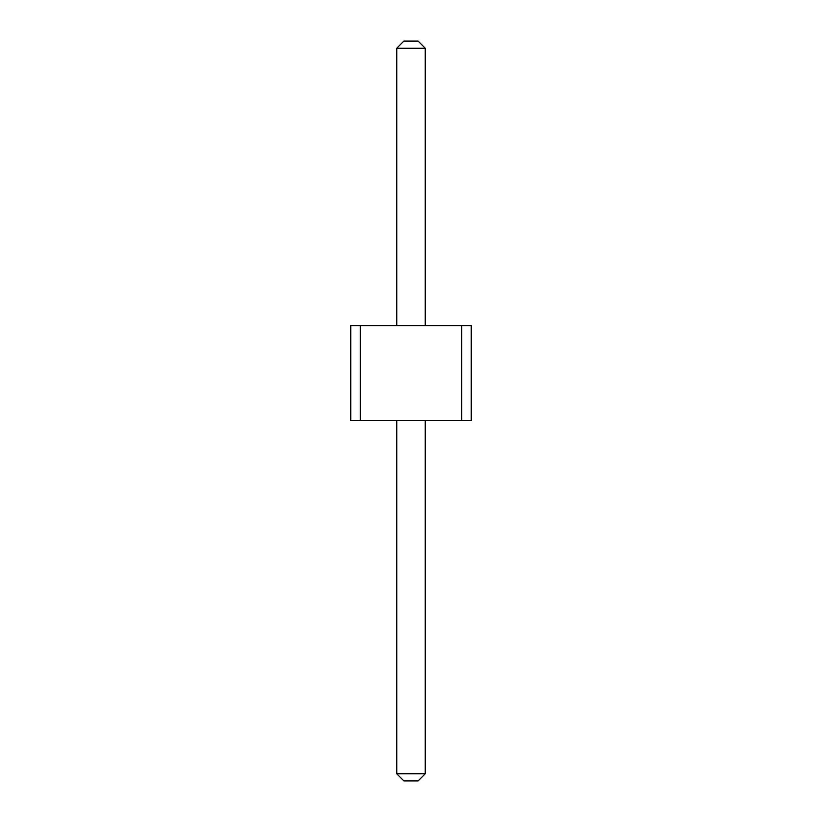 <?xml version="1.0" encoding="UTF-8"?>
<svg xmlns="http://www.w3.org/2000/svg" width="822" height="822" viewBox="0 0 822 822"><rect width="100%" height="100%" fill="white"/><g stroke="black" fill="none" stroke-linecap="round" stroke-linejoin="round"><path stroke-width="1.23" d="M360.262 325.635L360.262 420.484L350.768 420.484L350.768 325.635L461.738 325.635L461.738 420.484L360.262 420.484M461.738 420.484L471.232 420.484L471.232 325.635L461.738 325.635M396.769 325.635L396.769 48.21L425.231 48.21L425.231 325.635M425.231 420.484L425.231 773.79L418.11 780.9L403.89 780.9L396.769 773.79L425.231 773.79M396.769 420.484L396.769 773.79M396.769 48.21L403.89 41.1L418.11 41.1L425.231 48.21"/></g></svg>
